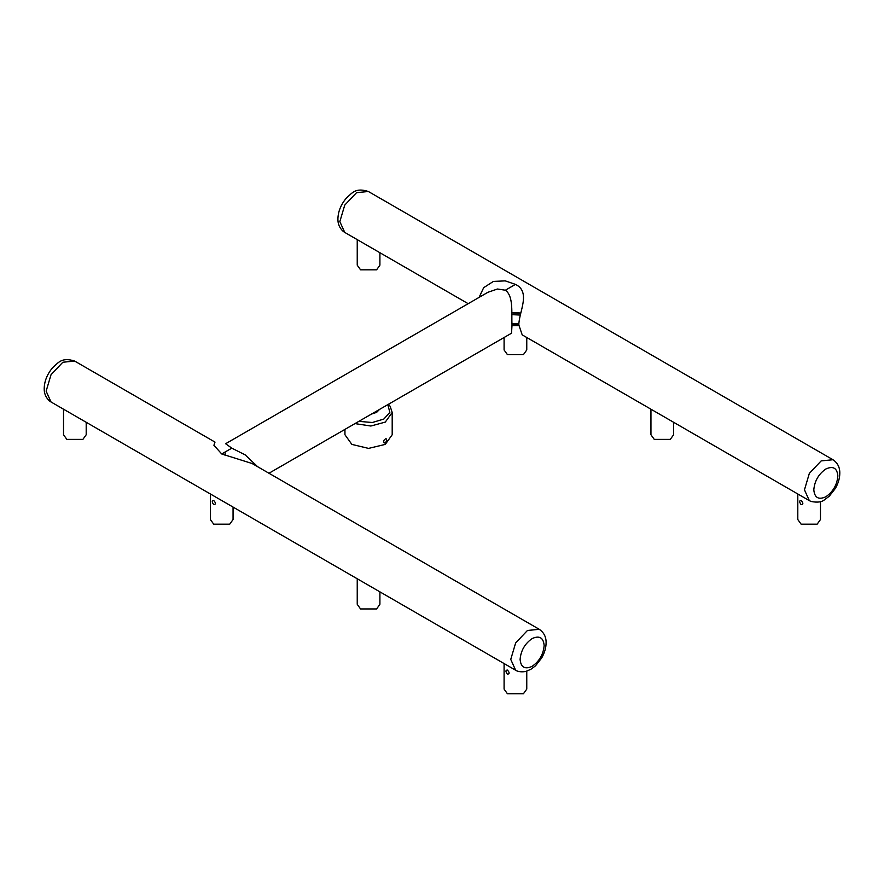 <?xml version="1.0" encoding="UTF-8"?>
<svg xmlns="http://www.w3.org/2000/svg" width="884" height="884" viewBox="0 0 884 884"><rect width="100%" height="100%" fill="white"/><g stroke="black" fill="none" stroke-linecap="round" stroke-linejoin="round"><path stroke-width="1.33" d="M63.526 409.193L63.526 434.751L66.852 439.381L82.886 439.381L86.201 434.751L86.201 422.287M210.381 493.979L210.381 519.538L213.707 524.168L229.741 524.168L233.056 519.538L233.056 507.073M213.707 504.631C211.773 501.935 211.773 500.554 213.707 500.499C216.005 502.996 216.005 504.377 213.707 504.631M797.799 493.979L797.799 519.538L801.114 524.168L817.148 524.168L820.474 519.538L820.474 501.582M801.114 504.631C799.18 501.935 799.18 500.554 801.114 500.499C803.412 502.996 803.412 504.377 801.114 504.631M650.944 409.193L650.944 434.751L654.259 439.381L670.293 439.381L673.619 434.751L673.619 422.287M504.09 663.553L504.09 689.111L507.405 693.741L523.438 693.741L526.765 689.111L526.765 671.155M507.405 674.205C505.471 671.497 505.471 670.127 507.405 670.072C509.714 672.569 509.714 673.939 507.405 674.205M504.09 337.5L504.09 349.976L507.405 354.594L523.45 354.594L526.765 349.976L526.765 337.5M518.842 325.356L512.024 325.356M511.847 312.903L520.654 313.301M520.223 315.058L511.891 314.649M512.024 323.61L518.864 323.599M357.235 239.63L357.235 265.189L360.562 269.819L376.595 269.819L379.91 265.189L379.91 252.725M357.235 578.766L357.235 604.324L360.55 608.954L376.595 608.954L379.91 604.324L379.91 591.86M344.948 429.381L344.948 434.751L351.865 444.398L368.573 448.398L385.28 444.398L392.198 434.751L392.198 412.452L385.28 422.099L370.86 426.022L354.959 423.602M379.545 409.414L376.595 412.386L371.446 414.088M384.286 443.006C383.126 441.26 383.711 439.801 386.043 438.641C387.347 440.387 386.761 441.845 384.286 443.006M522.201 334.87L518.831 324.936L512.024 324.936C511.261 313.831 513.902 296.273 505.372 290.206L497.449 289.013L487.902 292.295L225.63 443.724L231.785 448.155L221.718 453.967L213.906 445.282L215 442.099L74.654 361.07L62.841 362.241L51.029 374.706L46.134 391.17L51.029 401.977L49.493 400.938C45.846 397.623 44.078 393.468 44.2 388.463C44.399 381.026 47.239 374.076 52.697 367.611C58.189 362.926 61.571 356.827 74.654 361.07M221.718 453.967L252.062 463.492L539.262 629.309L527.45 630.48L515.637 642.944L510.753 659.409L515.637 670.227C515.494 670.149 518.798 672.724 525.726 671.453L530.787 669.365L535.527 665.807L541.704 657.939C544.588 652.845 546.047 647.806 546.091 642.823C546.224 637.033 543.947 632.524 539.262 629.309M257.62 466.697L245.144 454.851L231.785 448.155M512.024 324.936L511.527 333.213L268.968 473.249M505.372 290.206L515.438 284.394C531.251 291.831 518.875 311.975 518.831 324.936M515.438 284.394L505.239 280.869L493.405 281.41L483.67 287.687L479.073 297.4M225.133 452L225.144 455.625M520.731 313.013L511.847 312.616M512.024 325.643L518.842 325.643M358.838 421.359L372.341 422.508L383.844 419.049L389.833 412.408L387.844 404.618M368.363 191.496L356.55 192.668L344.738 205.132L339.843 221.597L344.738 232.415L343.202 231.365C339.555 228.05 337.787 223.895 337.909 218.9C338.108 211.464 340.937 204.513 346.406 198.049C351.898 193.353 355.28 187.253 368.363 191.496L832.971 459.735L821.159 460.907L809.346 473.371L804.462 489.835L809.346 500.653L811.026 501.46C817.28 502.698 821.766 502.134 824.496 499.791L829.236 496.233L835.413 488.366C838.297 483.272 839.756 478.233 839.8 473.249C839.922 467.459 837.645 462.951 832.971 459.735M520.101 659.409C520.864 650.591 524.875 643.651 532.124 638.579C539.384 635.276 543.395 637.585 544.157 645.519C543.395 654.337 539.384 661.276 532.124 666.348C524.875 669.652 520.864 667.343 520.101 659.409M813.81 489.835C814.573 481.018 818.584 474.078 825.833 469.006C833.093 465.702 837.093 468.023 837.866 475.957C837.093 484.763 833.093 491.714 825.833 496.786C818.584 500.09 814.573 497.769 813.81 489.835M392.198 412.452L390.12 406.264L388.419 404.286M522.146 334.837L809.346 500.653M468.177 303.687L344.738 232.415M515.637 670.227L51.029 401.977"/></g></svg>
